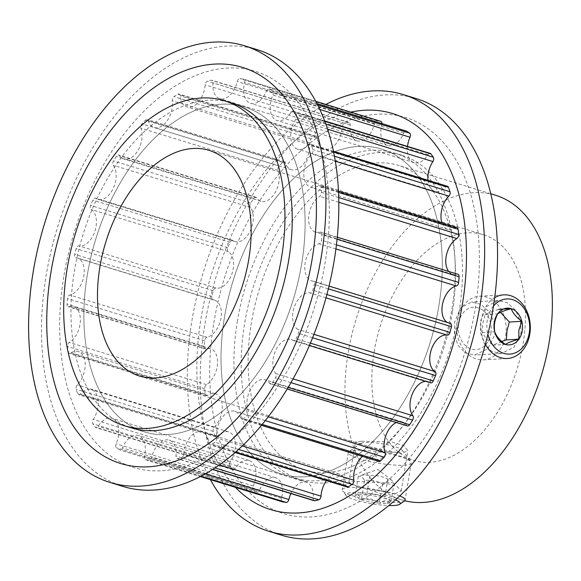 <?xml version="1.0" encoding="UTF-8"?>
<svg xmlns="http://www.w3.org/2000/svg" width="581" height="581" viewBox="0 0 581 581"><rect width="100%" height="100%" fill="white"/><g stroke="black" fill="none" stroke-linecap="round" stroke-linejoin="round"><path stroke-width="0.44" stroke-dasharray="2.9 2.18" d="M494.918 334.641L494.308 322.477L489.049 311.627L480.741 304.291L471.474 302.011L460.508 307.974L454.574 322.23L454.436 334.445L458.017 345.383L465.069 352.79L474.495 355.056L487.619 348.97L494.918 334.641M480.64 320.748L486.74 306.485L498.004 300.5L507.271 302.774L515.42 310.101L520.46 320.966L520.983 333.153L513.873 347.467L501.025 353.546L491.613 351.273L484.401 343.887L480.596 332.942L480.64 320.748M361.28 441.219L355.419 442.018L369.814 446.869L401.624 453.623L407.847 450.602L403.701 445.569L391.144 441.872L361.28 441.219M395.051 493.763L365.943 488.556L353.415 484.728L348.796 482.448L354.708 481.358L384.44 482.695L396.99 486.413L401.231 491.032L395.051 493.763M374.149 351.817A118.081 71.717 107.1 0 1 483.363 234.702A118.081 71.717 107.1 0 1 523.161 343.32A118.081 71.717 107.1 0 1 413.941 460.435A118.081 71.717 107.1 0 1 374.149 351.817M404.746 500.742A159.39 96.809 107.1 0 1 401.798 499.921A159.39 96.809 107.1 0 1 348.084 353.306A159.39 96.809 107.1 0 1 495.506 195.223M452.403 312.062A159.39 96.809 107.1 0 1 304.974 470.145A159.39 96.809 107.1 0 1 251.261 323.53A159.39 96.809 107.1 0 1 398.682 165.447A159.39 96.809 107.1 0 1 452.403 312.062M87.215 275.525A170.015 103.265 -72.9 0 0 144.516 431.915A170.015 103.265 -72.9 0 0 301.764 263.295A170.015 103.265 -72.9 0 0 244.463 106.904A170.015 103.265 -72.9 0 0 87.215 275.525A170.015 103.265 -72.9 0 0 144.516 431.915A170.015 103.265 -72.9 0 0 301.764 263.295A170.015 103.265 -72.9 0 0 244.463 106.904A170.015 103.265 -72.9 0 0 87.215 275.525M438.931 305.475A170.015 103.265 107.1 0 1 281.683 474.096A170.015 103.265 107.1 0 1 224.382 317.705A170.015 103.265 107.1 0 1 381.63 149.085A170.015 103.265 107.1 0 1 438.931 305.475A170.015 103.265 107.1 0 1 281.683 474.096A170.015 103.265 107.1 0 1 224.382 317.705A170.015 103.265 107.1 0 1 381.63 149.085A170.015 103.265 107.1 0 1 438.931 305.475M459.106 311.677A170.015 103.265 107.1 0 1 301.851 480.298A170.015 103.265 107.1 0 1 244.557 323.907A170.015 103.265 107.1 0 1 401.805 155.287A170.015 103.265 107.1 0 1 459.106 311.677M183.828 453.979A19.34 11.743 107.1 0 1 184.162 451.052A19.34 11.743 107.1 0 1 202.05 431.872A19.34 11.743 107.1 0 1 208.855 442.969A3.188 1.939 -72.9 0 0 209.981 444.799A3.188 1.939 -72.9 0 0 211.186 444.588A196.85 119.563 -72.9 0 0 214.977 442.206A3.188 1.939 -72.9 0 0 216.691 438.038A19.34 11.743 107.1 0 1 216.887 430.463A19.34 11.743 107.1 0 1 234.775 411.283A19.34 11.743 107.1 0 1 240.766 418.153A3.188 1.939 -72.9 0 0 241.754 419.286A3.188 1.939 -72.9 0 0 243.49 418.654A196.85 119.563 -72.9 0 0 247.005 415.008A3.188 1.939 -72.9 0 0 248.036 410.607A19.34 11.743 107.1 0 1 247.259 398.944A19.34 11.743 107.1 0 1 265.147 379.763A19.34 11.743 107.1 0 1 269.526 383.206A3.188 1.939 -72.9 0 0 270.252 383.772A3.188 1.939 -72.9 0 0 272.453 382.552A196.85 119.563 -72.9 0 0 275.452 377.89A3.188 1.939 -72.9 0 0 275.735 373.554A19.34 11.743 107.1 0 1 273.201 358.644A19.34 11.743 107.1 0 1 291.088 339.464A19.34 11.743 107.1 0 1 293.173 340.495A3.188 1.939 -72.9 0 0 293.514 340.669A3.188 1.939 -72.9 0 0 296.099 338.745A196.85 119.563 -72.9 0 0 298.387 333.378A3.188 1.939 -72.9 0 0 297.9 329.405A19.34 11.743 107.1 0 1 292.947 312.309A19.34 11.743 107.1 0 1 310.094 292.947A3.188 1.939 -72.9 0 0 312.825 290.202A196.85 119.563 -72.9 0 0 314.241 284.501A3.188 1.939 -72.9 0 0 313.239 281.211A3.188 1.939 -72.9 0 0 313.014 281.168A19.34 11.743 107.1 0 1 311.67 280.892A19.34 11.743 107.1 0 1 305.156 263.099A19.34 11.743 107.1 0 1 319.136 243.788A3.188 1.939 -72.9 0 0 321.482 240.251A196.85 119.563 -72.9 0 0 321.932 234.601A3.188 1.939 -72.9 0 0 320.799 232.117A3.188 1.939 -72.9 0 0 320.051 232.124A19.34 11.743 107.1 0 1 315.505 232.16A19.34 11.743 107.1 0 1 308.983 214.367A19.34 11.743 107.1 0 1 319.681 196.378A3.188 1.939 -72.9 0 0 321.489 192.282A196.85 119.563 -72.9 0 0 320.937 187.075A3.188 1.939 -72.9 0 0 319.826 185.361A3.188 1.939 -72.9 0 0 318.533 185.622A19.34 11.743 107.1 0 1 310.704 187.22A19.34 11.743 107.1 0 1 304.183 169.434A19.34 11.743 107.1 0 1 311.699 153.95A3.188 1.939 -72.9 0 0 312.847 149.571A196.85 119.563 -72.9 0 0 311.322 145.156A3.188 1.939 -72.9 0 0 310.37 144.124A3.188 1.939 -72.9 0 0 308.562 144.836A19.34 11.743 107.1 0 1 297.595 149.15A19.34 11.743 107.1 0 1 291.074 131.357A19.34 11.743 107.1 0 1 295.729 119.381A3.188 1.939 -72.9 0 0 296.128 115.023A196.85 119.563 -72.9 0 0 293.754 111.712A3.188 1.939 -72.9 0 0 293.078 111.218A3.188 1.939 -72.9 0 0 290.82 112.532A19.34 11.743 107.1 0 1 277.072 120.528A19.34 11.743 107.1 0 1 270.557 102.743A19.34 11.743 107.1 0 1 272.859 95.044A3.188 1.939 -72.9 0 0 272.489 90.999A196.85 119.563 -72.9 0 0 269.417 89.009A3.188 1.939 -72.9 0 0 269.141 88.878A3.188 1.939 -72.9 0 0 266.505 90.926A19.34 11.743 107.1 0 1 250.534 103.316A19.34 11.743 107.1 0 1 244.02 85.53A19.34 11.743 107.1 0 1 244.645 82.589A3.188 1.939 -72.9 0 0 243.679 79.169A3.188 1.939 -72.9 0 0 243.533 79.132A196.85 119.563 -72.9 0 0 239.975 78.595A3.188 1.939 -72.9 0 0 237.288 81.478A19.34 11.743 107.1 0 1 219.792 98.683A19.34 11.743 107.1 0 1 213.016 82.858A3.188 1.939 -72.9 0 0 211.898 80.251A3.188 1.939 -72.9 0 0 211.237 80.236A196.85 119.563 -72.9 0 0 207.432 81.195A3.188 1.939 -72.9 0 0 205.209 84.354A3.188 1.939 -72.9 0 0 205.151 84.841A19.34 11.743 107.1 0 1 186.937 106.94A19.34 11.743 107.1 0 1 180.125 95.85A3.188 1.939 -72.9 0 0 179.006 94.02A3.188 1.939 -72.9 0 0 177.793 94.231A196.85 119.563 -72.9 0 0 174.002 96.613A3.188 1.939 -72.9 0 0 172.325 99.525A3.188 1.939 -72.9 0 0 172.296 100.774A19.34 11.743 107.1 0 1 167.379 120.427A19.34 11.743 107.1 0 1 154.205 127.537A19.34 11.743 107.1 0 1 148.213 120.666A3.188 1.939 -72.9 0 0 147.225 119.533A3.188 1.939 -72.9 0 0 145.497 120.158A196.85 119.563 -72.9 0 0 141.975 123.811A3.188 1.939 -72.9 0 0 140.813 126.288A3.188 1.939 -72.9 0 0 140.943 128.205A19.34 11.743 107.1 0 1 138.263 149.898A19.34 11.743 107.1 0 1 123.84 159.056A19.34 11.743 107.1 0 1 119.454 155.614A3.188 1.939 -72.9 0 0 118.735 155.047A3.188 1.939 -72.9 0 0 116.534 156.26A196.85 119.563 -72.9 0 0 113.527 160.93A3.188 1.939 -72.9 0 0 112.83 162.803A3.188 1.939 -72.9 0 0 113.244 165.258A19.34 11.743 107.1 0 1 113.426 187.99A19.34 11.743 107.1 0 1 97.898 199.356A19.34 11.743 107.1 0 1 95.807 198.324A3.188 1.939 -72.9 0 0 95.466 198.15A3.188 1.939 -72.9 0 0 92.88 200.075A196.85 119.563 -72.9 0 0 90.592 205.442A3.188 1.939 -72.9 0 0 90.266 206.596A3.188 1.939 -72.9 0 0 91.086 209.414A19.34 11.743 107.1 0 1 94.826 231.398A19.34 11.743 107.1 0 1 78.893 245.872A3.188 1.939 -72.9 0 0 76.155 248.617A196.85 119.563 -72.9 0 0 74.746 254.311A3.188 1.939 -72.9 0 0 74.673 254.674A3.188 1.939 -72.9 0 0 75.748 257.608A3.188 1.939 -72.9 0 0 75.966 257.652A19.34 11.743 107.1 0 1 77.309 257.928A19.34 11.743 107.1 0 1 83.628 276.81A19.34 11.743 107.1 0 1 69.851 295.025A3.188 1.939 -72.9 0 0 67.541 298.213A3.188 1.939 -72.9 0 0 67.498 298.569A196.85 119.563 -72.9 0 0 67.055 304.212A3.188 1.939 -72.9 0 0 68.18 306.695A3.188 1.939 -72.9 0 0 68.928 306.695A19.34 11.743 107.1 0 1 73.482 306.659A19.34 11.743 107.1 0 1 80.185 323.087A19.34 11.743 107.1 0 1 69.299 342.434A3.188 1.939 -72.9 0 0 67.534 345.404A3.188 1.939 -72.9 0 0 67.49 346.537A196.85 119.563 -72.9 0 0 68.05 351.745A3.188 1.939 -72.9 0 0 69.161 353.459A3.188 1.939 -72.9 0 0 70.446 353.19A19.34 11.743 107.1 0 1 78.282 351.592A19.34 11.743 107.1 0 1 85.167 365.602A19.34 11.743 107.1 0 1 77.28 384.869A3.188 1.939 -72.9 0 0 76.046 387.425A3.188 1.939 -72.9 0 0 76.14 389.248A196.85 119.563 -72.9 0 0 77.658 393.657A3.188 1.939 -72.9 0 0 78.609 394.695A3.188 1.939 -72.9 0 0 80.418 393.983A19.34 11.743 107.1 0 1 91.391 389.669A19.34 11.743 107.1 0 1 93.258 419.431A3.188 1.939 -72.9 0 0 92.488 421.407A3.188 1.939 -72.9 0 0 92.851 423.796A196.85 119.563 -72.9 0 0 95.233 427.108A3.188 1.939 -72.9 0 0 95.901 427.601A3.188 1.939 -72.9 0 0 98.167 426.287A19.34 11.743 107.1 0 1 111.908 418.284A19.34 11.743 107.1 0 1 116.127 443.775A3.188 1.939 -72.9 0 0 115.742 445.046A3.188 1.939 -72.9 0 0 116.49 447.82A196.85 119.563 -72.9 0 0 119.57 449.81A3.188 1.939 -72.9 0 0 119.846 449.934A3.188 1.939 -72.9 0 0 122.475 447.893A19.34 11.743 107.1 0 1 138.445 435.503A19.34 11.743 107.1 0 1 144.335 456.23A3.188 1.939 -72.9 0 0 144.233 456.717A3.188 1.939 -72.9 0 0 145.308 459.651A3.188 1.939 -72.9 0 0 145.446 459.68A196.85 119.563 -72.9 0 0 149.012 460.217A3.188 1.939 -72.9 0 0 151.692 457.341A19.34 11.743 107.1 0 1 169.194 440.137A19.34 11.743 107.1 0 1 175.963 455.954A3.188 1.939 -72.9 0 0 177.082 458.562A3.188 1.939 -72.9 0 0 177.75 458.583A196.85 119.563 -72.9 0 0 181.555 457.625A3.188 1.939 -72.9 0 0 183.828 453.979L219.4 464.916M447.472 322.491A19.34 11.743 -72.9 0 0 448.837 323.072A19.34 11.743 -72.9 0 0 450.181 323.348L313.014 281.168M448.677 271.443A19.34 11.743 -72.9 0 0 452.672 274.341A19.34 11.743 -72.9 0 0 457.218 274.305A3.188 1.939 107.1 0 1 457.966 274.305M442.01 222.937A19.34 11.743 -72.9 0 0 447.871 229.408A19.34 11.743 -72.9 0 0 455.7 227.81A3.188 1.939 107.1 0 1 456.993 227.541M427.957 180.284A19.34 11.743 -72.9 0 0 434.762 191.331A19.34 11.743 -72.9 0 0 445.729 187.017A3.188 1.939 107.1 0 1 447.537 186.305M407.513 146.405A19.34 11.743 -72.9 0 0 414.238 162.716A19.34 11.743 -72.9 0 0 427.979 154.713A3.188 1.939 107.1 0 1 430.245 153.399M381.978 123.586A3.188 1.939 107.1 0 1 381.811 124.77A19.34 11.743 -72.9 0 0 381.187 127.711A19.34 11.743 -72.9 0 0 387.701 145.497A19.34 11.743 -72.9 0 0 403.672 133.107A3.188 1.939 107.1 0 1 406.308 131.066M282.337 501.781A3.188 1.939 107.1 0 1 281.4 498.897A3.188 1.939 107.1 0 1 281.502 498.411A19.34 11.743 -72.9 0 0 275.612 477.684A19.34 11.743 -72.9 0 0 259.642 490.073A3.188 1.939 107.1 0 1 257.013 492.122A3.188 1.939 107.1 0 1 256.737 491.991A196.85 119.563 107.1 0 1 253.657 490.001A3.188 1.939 107.1 0 1 252.909 487.227A3.188 1.939 107.1 0 1 253.294 485.956A19.34 11.743 -72.9 0 0 249.075 460.472A19.34 11.743 -72.9 0 0 235.334 468.468A3.188 1.939 107.1 0 1 233.068 469.782A3.188 1.939 107.1 0 1 232.4 469.288A196.85 119.563 107.1 0 1 230.018 465.977A3.188 1.939 107.1 0 1 229.655 463.587A3.188 1.939 107.1 0 1 230.425 461.619A19.34 11.743 -72.9 0 0 228.558 431.85A19.34 11.743 -72.9 0 0 217.584 436.164A3.188 1.939 107.1 0 1 215.776 436.876A3.188 1.939 107.1 0 1 214.825 435.844A196.85 119.563 107.1 0 1 213.307 431.429A3.188 1.939 107.1 0 1 213.212 429.606A3.188 1.939 107.1 0 1 214.447 427.05A19.34 11.743 -72.9 0 0 222.334 407.782A19.34 11.743 -72.9 0 0 215.449 393.78A19.34 11.743 -72.9 0 0 207.613 395.378A3.188 1.939 107.1 0 1 206.328 395.639A3.188 1.939 107.1 0 1 205.216 393.925A196.85 119.563 107.1 0 1 204.657 388.718A3.188 1.939 107.1 0 1 204.701 387.585A3.188 1.939 107.1 0 1 206.466 384.622A19.34 11.743 -72.9 0 0 217.352 365.267A19.34 11.743 -72.9 0 0 210.649 348.84A19.34 11.743 -72.9 0 0 206.095 348.876A3.188 1.939 107.1 0 1 205.347 348.883A3.188 1.939 107.1 0 1 204.221 346.399A196.85 119.563 107.1 0 1 204.665 340.749A3.188 1.939 107.1 0 1 204.708 340.393A3.188 1.939 107.1 0 1 207.018 337.212A19.34 11.743 -72.9 0 0 220.795 318.998A19.34 11.743 -72.9 0 0 214.476 300.108A19.34 11.743 -72.9 0 0 213.133 299.832A3.188 1.939 107.1 0 1 212.915 299.789A3.188 1.939 107.1 0 1 211.84 296.855A3.188 1.939 107.1 0 1 211.912 296.499A196.85 119.563 107.1 0 1 213.321 290.798A3.188 1.939 107.1 0 1 216.059 288.053A19.34 11.743 -72.9 0 0 231.993 273.578A19.34 11.743 -72.9 0 0 228.253 251.595A3.188 1.939 107.1 0 1 227.432 248.777A3.188 1.939 107.1 0 1 227.759 247.622A196.85 119.563 107.1 0 1 230.047 242.255A3.188 1.939 107.1 0 1 232.632 240.331A3.188 1.939 107.1 0 1 232.974 240.505A19.34 11.743 -72.9 0 0 235.065 241.536A19.34 11.743 -72.9 0 0 250.593 230.17A19.34 11.743 -72.9 0 0 250.411 207.446A3.188 1.939 107.1 0 1 249.997 204.984A3.188 1.939 107.1 0 1 250.694 203.11A196.85 119.563 107.1 0 1 253.701 198.448A3.188 1.939 107.1 0 1 255.901 197.228A3.188 1.939 107.1 0 1 256.62 197.794A19.34 11.743 -72.9 0 0 261.007 201.237A19.34 11.743 -72.9 0 0 275.43 192.079A19.34 11.743 -72.9 0 0 278.11 170.393A3.188 1.939 107.1 0 1 277.979 168.468A3.188 1.939 107.1 0 1 279.141 165.992A196.85 119.563 107.1 0 1 282.664 162.346A3.188 1.939 107.1 0 1 284.392 161.714A3.188 1.939 107.1 0 1 285.38 162.847A19.34 11.743 -72.9 0 0 291.371 169.717A19.34 11.743 -72.9 0 0 304.546 162.615A19.34 11.743 -72.9 0 0 309.462 142.962A3.188 1.939 107.1 0 1 309.491 141.713A3.188 1.939 107.1 0 1 311.169 138.794A196.85 119.563 107.1 0 1 314.96 136.412A3.188 1.939 107.1 0 1 316.173 136.201A3.188 1.939 107.1 0 1 317.291 138.031A19.34 11.743 -72.9 0 0 324.104 149.128A19.34 11.743 -72.9 0 0 342.318 127.021A3.188 1.939 107.1 0 1 342.376 126.542A3.188 1.939 107.1 0 1 344.598 123.375A196.85 119.563 107.1 0 1 348.404 122.417A3.188 1.939 107.1 0 1 349.065 122.438A3.188 1.939 107.1 0 1 350.183 125.046A19.34 11.743 -72.9 0 0 356.959 140.863A19.34 11.743 -72.9 0 0 374.454 123.659A3.188 1.939 107.1 0 1 377.142 120.783A196.85 119.563 107.1 0 1 380.7 121.32L243.533 79.132M430.681 382.85A3.188 1.939 107.1 0 1 430.339 382.676A19.34 11.743 -72.9 0 0 428.255 381.644A19.34 11.743 -72.9 0 0 425.757 381.332M407.419 425.953A3.188 1.939 107.1 0 1 406.693 425.386A19.34 11.743 -72.9 0 0 402.313 421.944A19.34 11.743 -72.9 0 0 396.286 422.532M378.921 461.467A3.188 1.939 107.1 0 1 377.933 460.334A19.34 11.743 -72.9 0 0 371.942 453.463A19.34 11.743 -72.9 0 0 362.399 456.39M347.147 486.98A3.188 1.939 107.1 0 1 346.022 485.15A19.34 11.743 -72.9 0 0 339.217 474.06A19.34 11.743 -72.9 0 0 326.428 480.61M314.248 500.749A3.188 1.939 107.1 0 1 313.13 498.142A19.34 11.743 -72.9 0 0 306.361 482.317A19.34 11.743 -72.9 0 0 290.885 493.559M231.558 102.931L244.463 106.904L231.558 102.931A170.015 103.265 -72.9 0 0 74.31 271.552A170.015 103.265 -72.9 0 0 131.604 427.943L144.516 431.915L131.604 427.943M257.325 49.712A228.464 138.765 -72.9 0 0 46.015 276.295A228.464 138.765 -72.9 0 0 123.012 486.45M63.75 276.861A207.206 125.852 -72.9 0 0 161.518 470.755A207.206 125.852 -72.9 0 0 325.229 261.958A207.206 125.852 -72.9 0 0 227.461 68.064A207.206 125.852 -72.9 0 0 63.75 276.861M237.295 321.678A170.015 103.265 107.1 0 1 394.543 153.057A170.015 103.265 107.1 0 1 451.844 309.448A170.015 103.265 107.1 0 1 294.589 478.069A170.015 103.265 107.1 0 1 237.295 321.678M281.734 535.261A228.464 138.765 107.1 0 1 204.744 325.106A228.464 138.765 107.1 0 1 416.047 98.523M213.83 323.014A207.206 125.852 107.1 0 1 377.541 114.217A207.206 125.852 107.1 0 1 475.309 308.112A207.206 125.852 107.1 0 1 311.598 516.901A207.206 125.852 107.1 0 1 213.83 323.014M210.424 479.674A228.464 138.765 107.1 0 1 191.832 321.14A228.464 138.765 107.1 0 1 325.818 104.427M235.428 487.365A207.206 125.852 107.1 0 1 200.917 319.042A207.206 125.852 107.1 0 1 350.83 112.118M388.486 482.121L382.451 483.835C376.793 480.894 370.823 479.761 364.541 480.443C362.747 477.284 360.648 475.933 358.245 476.391L364.28 474.677L369.857 475.73C376.103 475.04 382.073 476.173 387.767 479.122L391.521 480.029L394.063 483.174L388.486 482.121M386.975 503.349A18.403 3.217 -170.7 0 0 390.904 502.442L385.493 500.372L379.291 503.102A18.403 3.217 -170.7 0 0 386.975 503.349M397.586 452.388A21.25 3.711 -170.7 0 0 402.197 450.152A21.25 3.711 -170.7 0 0 387.084 444.697A21.25 3.711 -170.7 0 0 365.318 442.461A21.25 3.711 -170.7 0 0 360.917 443.39A21.25 3.711 -170.7 0 0 372.327 449.36A21.25 3.711 -170.7 0 0 397.586 452.388M403.969 465.192A31.875 5.57 -170.7 0 0 411.217 462.897A31.875 5.57 -170.7 0 0 410.883 461.844A31.875 5.57 -170.7 0 0 388.21 453.652A31.875 5.57 -170.7 0 0 355.557 450.304A31.875 5.57 -170.7 0 0 348.963 451.706A31.875 5.57 -170.7 0 0 348.302 452.599A31.875 5.57 -170.7 0 0 368.644 461.263A31.875 5.57 -170.7 0 0 403.969 465.192M399.808 495.92A31.875 5.57 -170.7 0 0 349.471 487.474A31.875 5.57 -170.7 0 0 342.216 489.768A31.875 5.57 -170.7 0 0 342.558 490.822A31.875 5.57 -170.7 0 0 365.224 499.014A31.875 5.57 -170.7 0 0 397.883 502.362A31.875 5.57 -170.7 0 0 404.478 500.96M395.508 499.863A27.627 4.822 -170.7 0 0 352.021 492.594A27.627 4.822 -170.7 0 0 346.029 495.499A27.627 4.822 -170.7 0 0 388.871 505.543M361.382 499.711A18.403 3.217 -170.7 0 0 379.291 503.102C373.888 498.861 367.918 497.728 361.382 499.711C359.813 495.252 357.714 493.901 355.085 495.658A18.403 3.217 -170.7 0 0 361.382 499.711L364.541 480.443M358.245 476.391L355.085 495.658C359.472 492.318 363.343 492.092 366.698 494.997C373.133 492.993 379.102 494.126 384.607 498.389L389.226 499.079L390.904 502.442A18.403 3.217 -170.7 0 0 390.962 501.41A18.403 3.217 -170.7 0 0 384.607 498.389A18.403 3.217 -170.7 0 0 366.698 494.997A18.403 3.217 -170.7 0 0 355.216 495.557A18.403 3.217 -170.7 0 0 355.085 495.658L355.216 495.557M369.857 475.73L366.698 494.997M387.767 479.122L384.607 498.389M382.451 483.835L379.291 503.102M394.063 483.174L390.904 502.442M501.715 341.461L492.833 345.121C488.12 340.982 484.569 336.762 482.194 332.455L482.76 323.566L485.12 314.575C488.447 312.905 492.971 311.169 498.687 309.353L500.524 312.317M490.887 333.4A21.25 16.471 86.7 0 0 478.127 307.785A21.25 16.471 86.7 0 0 458.612 323.472A21.25 16.471 86.7 0 0 471.365 349.087A21.25 16.471 86.7 0 0 490.887 333.4M505.659 335.498A31.875 24.707 86.7 0 0 479.637 296.223A31.875 24.707 86.7 0 0 457.247 320.61A31.875 24.707 86.7 0 0 483.269 359.879A31.875 24.707 86.7 0 0 505.659 335.498M494.663 297.697A31.875 24.707 86.7 0 0 481.38 319.23A31.875 24.707 86.7 0 0 485.375 344.264M493.472 306.005A27.627 21.41 86.7 0 0 487.292 320.073A27.627 21.41 86.7 0 0 487.895 334.315M485.12 314.575L497.634 313.863M482.194 332.455L494.7 331.744M492.833 345.121L505.339 344.41M242.328 445.925L216.691 438.038M268.262 416.831L248.036 410.607M293.071 378.885L275.735 373.554M313.951 334.344L297.9 329.405M457.218 274.305L320.051 232.124M455.7 227.81L318.533 185.622M445.729 187.017L308.562 144.836M427.979 154.713L290.82 112.532M403.672 133.107L266.505 90.926M344.598 123.375L207.432 81.195M311.169 138.794L174.002 96.613M279.141 165.992L141.975 123.811M250.694 203.11L113.527 160.93M227.759 247.622L90.592 205.442M211.912 296.499L74.746 254.311M207.018 337.212L69.851 295.025M206.466 384.622L69.299 342.434M214.447 427.05L77.28 384.869M230.425 461.619L93.258 419.431M253.294 485.956L116.127 443.775M281.502 498.411L144.335 456.23M201.019 476.209L149.012 460.217M205.362 473.842L151.692 457.341M145.308 459.651L200.329 476.573L145.446 459.68M259.642 490.073L122.475 447.893M256.737 491.991L119.57 449.81M253.657 490.001L116.49 447.82M235.334 468.468L98.167 426.287M232.4 469.288L95.233 427.108M230.018 465.977L92.851 423.796M217.584 436.164L80.418 393.983M214.825 435.844L77.658 393.657M213.307 431.429L76.14 389.248M207.613 395.378L70.446 353.19M205.216 393.925L68.05 351.745M204.657 388.718L67.49 346.537M206.095 348.876L68.928 306.695M204.221 346.399L67.055 304.212M204.665 340.749L67.498 298.569M213.133 299.832L75.966 257.652M213.321 290.798L76.155 248.617M216.059 288.053L78.893 245.872M228.253 251.595L91.086 209.414M230.047 242.255L92.88 200.075M232.974 240.505L95.807 198.324M250.411 207.446L113.244 165.258M253.701 198.448L116.534 156.26M256.62 197.794L119.454 155.614M278.11 170.393L140.943 128.205M282.664 162.346L145.497 120.158M285.38 162.847L148.213 120.666M309.462 142.962L172.296 100.774M314.96 136.412L177.793 94.231M317.291 138.031L180.125 95.85M342.318 127.021L205.151 84.841M348.404 122.417L211.237 80.236M350.183 125.046L213.016 82.858M374.454 123.659L237.288 81.478M377.142 120.783L239.975 78.595M381.811 124.77L244.645 82.589M316.95 103.621L269.417 89.009M317.589 104.87L272.489 90.999M319.84 109.489L272.859 95.044M324.794 121.255L293.754 111.712M325.868 124.167L296.128 115.023M327.59 129.178L295.729 119.381M333.61 152.011L311.322 145.156M334.438 156.209L312.847 149.571M335.317 161.213L311.699 153.95M338.534 192.485L320.937 187.075M338.716 197.576L321.489 192.282M338.81 202.261L319.681 196.378M337.074 239.263L321.932 234.601M336.45 244.848L321.482 240.251M335.934 248.951L319.136 243.788M328.352 288.844L314.241 284.501M326.9 294.531L312.825 290.202M326.006 297.835L310.094 292.947M312.607 337.75L298.387 333.378M310.407 343.139L296.099 338.745M430.339 382.676L293.173 340.495M290.943 382.647L275.452 377.89M288.169 387.389L272.453 382.552M406.693 425.386L269.526 383.206M265.299 420.629L247.005 415.008M262.227 424.42L243.49 418.654M377.933 460.334L240.766 418.153M238.551 449.454L214.977 442.206M235.603 452.098L211.186 444.588M346.022 485.15L208.855 442.969M215.021 467.916L181.555 457.625M212.799 469.361L177.75 458.583M313.13 498.142L175.963 455.954M498.004 300.5L471.474 302.011M348.796 482.448L355.419 442.018M209.029 150.341L483.363 234.702M401.798 499.921L304.974 470.145M294.589 478.069L301.851 480.298M448.837 323.072L311.67 280.892M452.672 274.341L315.505 232.16M447.871 229.408L310.704 187.22M434.762 191.331L297.595 149.15M414.238 162.716L277.072 120.528M387.701 145.497L250.534 103.316M275.612 477.684L138.445 435.503M257.013 492.122L119.846 449.934M249.075 460.472L111.908 418.284M233.068 469.782L95.901 427.601M228.558 431.85L91.391 389.669M215.776 436.876L78.609 394.695M215.449 393.78L78.282 351.592M206.328 395.639L69.161 353.459M210.649 348.84L73.482 306.659M205.347 348.883L68.18 306.695M214.476 300.108L77.309 257.928M212.915 299.789L75.748 257.608M232.632 240.331L95.466 198.15M235.065 241.536L97.898 199.356M255.901 197.228L118.735 155.047M261.007 201.237L123.84 159.056M284.392 161.714L147.225 119.533M291.371 169.717L154.205 127.537M316.173 136.201L179.006 94.02M324.104 149.128L186.937 106.94M349.065 122.438L211.898 80.251M356.959 140.863L219.792 98.683M315.73 101.326L243.679 79.169M316.921 103.578L269.141 88.878M324.67 120.928L293.078 111.218M333.45 151.22L310.37 144.124M338.469 191.098L319.826 185.361M337.278 237.186L320.799 232.117M329.035 286.07L313.239 281.211M309.39 345.55L293.514 340.669M428.255 381.644L291.088 339.464M287.21 388.987L270.252 383.772M402.313 421.944L265.147 379.763M261.465 425.35L241.754 419.286M371.942 453.463L234.775 411.283M235.109 452.526L209.981 444.799M339.217 474.06L202.05 431.872M212.602 469.492L177.082 458.562M306.361 482.317L169.194 440.137M394.543 153.057L401.805 155.287M490.763 193.763L398.682 165.447M139.607 376.074L361.251 444.233M369.814 446.869L413.941 460.435M401.231 491.032L407.847 450.602M501.025 353.546L474.495 355.056M391.521 480.029L377.846 469.455L360.481 475.476M402.197 450.152L410.883 461.844M411.217 462.897L405.131 500.067M346.029 495.499L342.558 490.822M348.302 452.599L342.216 489.768M360.917 443.39L348.963 451.706M389.226 499.079L390.962 501.41M479.637 296.223L503.778 294.85M483.269 359.879L507.402 358.506"/><path stroke-width="0.87" d="M99.816 267.456A118.081 71.717 107.1 0 1 209.029 150.341A118.081 71.717 107.1 0 1 248.828 258.959A118.081 71.717 107.1 0 1 139.607 376.074A118.081 71.717 107.1 0 1 99.816 267.456M490.763 193.763L495.506 195.223A159.39 96.809 107.1 0 1 549.227 341.839A159.39 96.809 107.1 0 1 404.746 500.742M67.047 269.323A170.015 103.265 -72.9 0 0 124.341 425.713A170.015 103.265 -72.9 0 0 281.596 257.092A170.015 103.265 -72.9 0 0 224.295 100.702A170.015 103.265 -72.9 0 0 67.047 269.323M326.428 480.61A19.34 11.743 -72.9 0 0 321.329 493.24A19.34 11.743 -72.9 0 0 320.995 496.159A3.188 1.939 107.1 0 1 318.722 499.805A196.85 119.563 107.1 0 1 314.917 500.764A3.188 1.939 107.1 0 1 314.248 500.749L212.602 469.492M362.399 456.39A19.34 11.743 -72.9 0 0 354.054 472.643A19.34 11.743 -72.9 0 0 353.858 480.226A3.188 1.939 107.1 0 1 352.144 484.387A196.85 119.563 107.1 0 1 348.353 486.769A3.188 1.939 107.1 0 1 347.147 486.98L235.109 452.526M396.286 422.532A19.34 11.743 -72.9 0 0 384.426 441.124A19.34 11.743 -72.9 0 0 385.203 452.795A3.188 1.939 107.1 0 1 384.172 457.189A196.85 119.563 107.1 0 1 380.657 460.842A3.188 1.939 107.1 0 1 378.921 461.467L261.465 425.35M425.757 381.332A19.34 11.743 -72.9 0 0 410.368 400.825A19.34 11.743 -72.9 0 0 412.902 415.742A3.188 1.939 107.1 0 1 412.619 420.07A196.85 119.563 107.1 0 1 409.62 424.74A3.188 1.939 107.1 0 1 407.419 425.953L287.21 388.987M450.181 323.348A3.188 1.939 107.1 0 1 450.406 323.392A3.188 1.939 107.1 0 1 451.408 326.689A196.85 119.563 107.1 0 1 449.992 332.383A3.188 1.939 107.1 0 1 447.261 335.128A19.34 11.743 -72.9 0 0 430.114 354.49A19.34 11.743 -72.9 0 0 435.067 371.586A3.188 1.939 107.1 0 1 435.554 375.558A196.85 119.563 107.1 0 1 433.266 380.925A3.188 1.939 107.1 0 1 430.681 382.85L309.39 345.55M337.278 237.186L457.966 274.305A3.188 1.939 107.1 0 1 459.099 276.788A196.85 119.563 107.1 0 1 458.649 282.431A3.188 1.939 107.1 0 1 456.303 285.975A19.34 11.743 -72.9 0 0 442.315 305.286A19.34 11.743 -72.9 0 0 447.472 322.491M338.469 191.098L456.993 227.541A3.188 1.939 107.1 0 1 458.104 229.255A196.85 119.563 107.1 0 1 458.656 234.463A3.188 1.939 107.1 0 1 456.848 238.566A19.34 11.743 -72.9 0 0 446.15 256.548A19.34 11.743 -72.9 0 0 448.677 271.443M333.45 151.22L447.537 186.305A3.188 1.939 107.1 0 1 448.488 187.343A196.85 119.563 107.1 0 1 450.014 191.752A3.188 1.939 107.1 0 1 448.866 196.131A19.34 11.743 -72.9 0 0 441.349 211.615A19.34 11.743 -72.9 0 0 442.01 222.937M324.67 120.928L430.245 153.399A3.188 1.939 107.1 0 1 430.92 153.892A196.85 119.563 107.1 0 1 433.295 157.204A3.188 1.939 107.1 0 1 432.896 161.569A19.34 11.743 -72.9 0 0 428.241 173.545A19.34 11.743 -72.9 0 0 427.957 180.284M316.921 103.578L406.308 131.066A3.188 1.939 107.1 0 1 406.584 131.19A196.85 119.563 107.1 0 1 409.656 133.18A3.188 1.939 107.1 0 1 410.026 137.225A19.34 11.743 -72.9 0 0 407.724 144.923A19.34 11.743 -72.9 0 0 407.513 146.405M290.885 493.559A19.34 11.743 -72.9 0 0 288.859 499.522A3.188 1.939 107.1 0 1 286.179 502.405A196.85 119.563 107.1 0 1 282.613 501.868A3.188 1.939 107.1 0 1 282.475 501.831A3.188 1.939 107.1 0 1 282.337 501.781M380.7 121.32A3.188 1.939 107.1 0 1 380.845 121.349A3.188 1.939 107.1 0 1 381.978 123.586M124.341 425.713L131.604 427.943A170.015 103.265 -72.9 0 0 288.859 259.322A170.015 103.265 -72.9 0 0 231.558 102.931L224.295 100.702M321.409 255.894A228.464 138.765 -72.9 0 0 244.412 45.739A228.464 138.765 -72.9 0 0 33.11 272.329A228.464 138.765 -72.9 0 0 110.099 482.477A228.464 138.765 -72.9 0 0 321.409 255.894M312.324 257.986A207.206 125.852 -72.9 0 0 214.556 64.099A207.206 125.852 -72.9 0 0 50.837 272.888A207.206 125.852 -72.9 0 0 148.613 466.783A207.206 125.852 -72.9 0 0 312.324 257.986M110.099 482.477L123.012 486.45A228.464 138.765 -72.9 0 0 334.315 259.86A228.464 138.765 -72.9 0 0 257.325 49.712L244.412 45.739M325.818 104.427A228.464 138.765 107.1 0 1 403.134 94.55L416.047 98.523A228.464 138.765 107.1 0 1 493.044 308.671A228.464 138.765 107.1 0 1 281.734 535.261L268.829 531.288A228.464 138.765 107.1 0 1 210.424 479.674M403.134 94.55A228.464 138.765 107.1 0 1 480.131 304.705A228.464 138.765 107.1 0 1 268.829 531.288M350.83 112.118A207.206 125.852 107.1 0 1 462.396 304.139A207.206 125.852 107.1 0 1 366.909 483.508A207.206 125.852 107.1 0 1 235.428 487.365M388.871 505.543A27.627 4.822 -170.7 0 0 393.976 505.499A27.627 4.822 -170.7 0 0 399.692 504.286L404.478 500.96A31.875 5.57 -170.7 0 0 405.131 500.067A31.875 5.57 -170.7 0 0 399.808 495.92M399.692 504.286A27.627 4.822 -170.7 0 0 395.508 499.863M500.524 312.317L509.326 322.019L506.966 331.01L506.4 339.9L501.715 341.461M522.246 330.821A18.403 14.264 86.7 0 0 521.84 321.308L518.818 330.335L518.906 339.188A18.403 14.264 86.7 0 0 522.246 330.821M485.375 344.264A31.875 24.707 86.7 0 0 507.402 358.506A31.875 24.707 86.7 0 0 529.792 334.119A31.875 24.707 86.7 0 0 503.778 294.85A31.875 24.707 86.7 0 0 494.663 297.697M487.895 334.315A27.627 21.41 86.7 0 0 509.435 354.127A27.627 21.41 86.7 0 0 529.247 332.978A27.627 21.41 86.7 0 0 518.688 302.795A27.627 21.41 86.7 0 0 493.472 306.005M505.339 344.41A18.403 14.264 86.7 0 0 518.906 339.188C512.398 341.025 507.874 342.768 505.339 344.41C499.798 340.335 496.254 336.116 494.7 331.744A18.403 14.264 86.7 0 0 505.339 344.41M497.634 313.863A18.403 14.264 86.7 0 0 494.7 331.744C493.654 325.897 494.627 319.935 497.634 313.863C500.088 312.251 504.613 310.508 511.2 308.642A18.403 14.264 86.7 0 0 497.634 313.863M521.84 321.308A18.403 14.264 86.7 0 0 511.2 308.642C512.689 312.941 516.233 317.161 521.84 321.308L509.326 322.019M498.687 309.353L511.2 308.642M506.4 339.9L518.906 339.188M320.995 496.159L219.4 464.916M353.858 480.226L242.328 445.925M385.203 452.795L268.262 416.831M412.902 415.742L293.071 378.885M435.067 371.586L313.951 334.344M286.179 502.405L201.019 476.209M288.859 499.522L205.362 473.842M282.613 501.868L200.343 476.565L282.475 501.831M406.584 131.19L316.95 103.621M409.656 133.18L317.589 104.87M410.026 137.225L319.84 109.489M430.92 153.892L324.794 121.255M433.295 157.204L325.868 124.167M432.896 161.569L327.59 129.178M448.488 187.343L333.61 152.011M450.014 191.752L334.438 156.209M448.866 196.131L335.317 161.213M458.104 229.255L338.534 192.485M458.656 234.463L338.716 197.576M456.848 238.566L338.81 202.261M459.099 276.788L337.074 239.263M458.649 282.431L336.45 244.848M456.303 285.975L335.934 248.951M451.408 326.689L328.352 288.844M449.992 332.383L326.9 294.531M447.261 335.128L326.006 297.835M435.554 375.558L312.607 337.75M433.266 380.925L310.407 343.139M412.619 420.07L290.943 382.647M409.62 424.74L288.169 387.389M384.172 457.189L265.299 420.629M380.657 460.842L262.227 424.42M352.144 484.387L238.551 449.454M348.353 486.769L235.603 452.098M318.722 499.805L215.021 467.916M314.917 500.764L212.799 469.361M380.845 121.349L315.73 101.326M450.406 323.392L329.035 286.07"/></g></svg>
